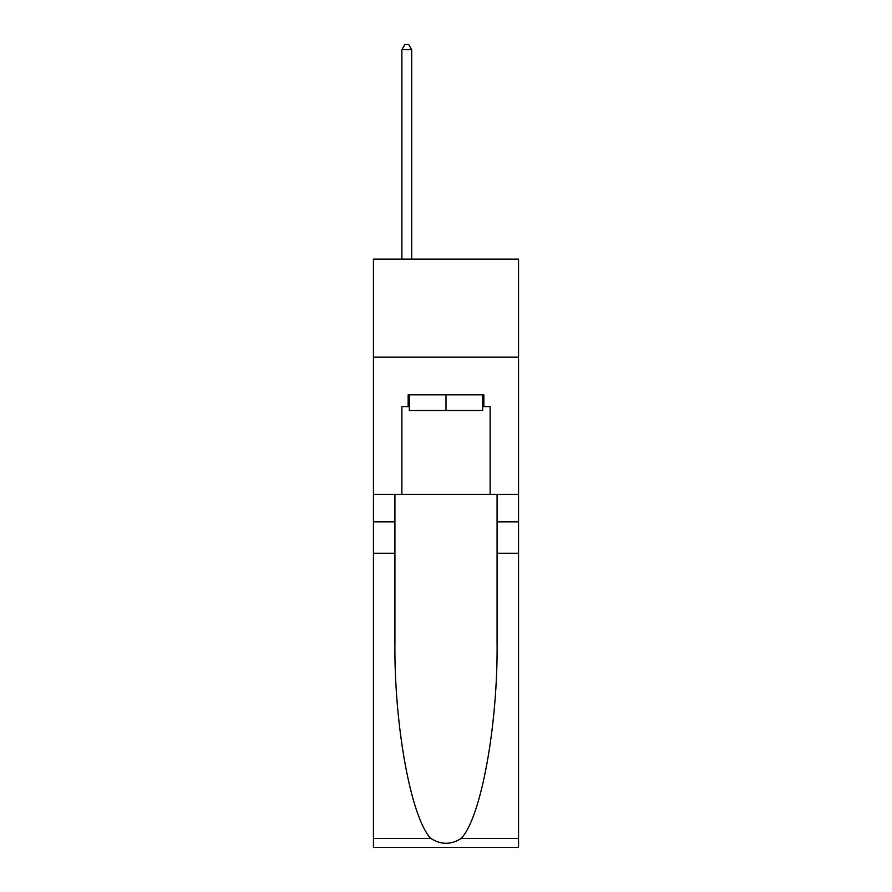 <?xml version="1.0" encoding="UTF-8"?>
<svg xmlns="http://www.w3.org/2000/svg" width="892" height="892" viewBox="0 0 892 892"><rect width="100%" height="100%" fill="white"/><g stroke="black" fill="none" stroke-linecap="round" stroke-linejoin="round"><path stroke-width="1.34" d="M518.553 357.168L518.553 259.126L373.447 259.126L373.447 357.168L518.553 357.168L518.553 494.436L490.121 494.436L490.121 406.585L483.843 406.585L483.843 394.822L408.157 394.822L408.157 406.585L409.328 406.585M482.672 394.822L482.672 410.51L409.328 410.51L409.328 394.822M446 394.822L446 410.51M461.175 838.458L518.553 838.458L518.553 847.4L373.447 847.4L373.447 553.263L394.922 553.263L394.922 640.712C393.874 724.293 410.833 817.663 430.825 838.458C440.938 844.902 451.051 844.902 461.175 838.458C481.167 817.663 498.126 724.293 497.078 640.712L497.078 494.436M497.078 553.263L518.553 553.263L518.553 494.436M373.447 553.263L373.447 357.168M394.922 494.436L394.922 553.263M518.553 838.458L518.553 553.263M373.447 494.436L401.879 494.436L401.879 406.585L408.157 406.585M401.879 494.436L490.121 494.436M482.672 406.585L483.843 406.585M411.68 259.126L411.68 49.696L401.879 49.696L401.879 259.126M401.879 49.696L404.823 44.6L408.748 44.6L411.68 49.696M497.078 521.887L518.553 521.887M394.922 521.887L373.447 521.887M373.447 838.458L430.825 838.458"/></g></svg>
